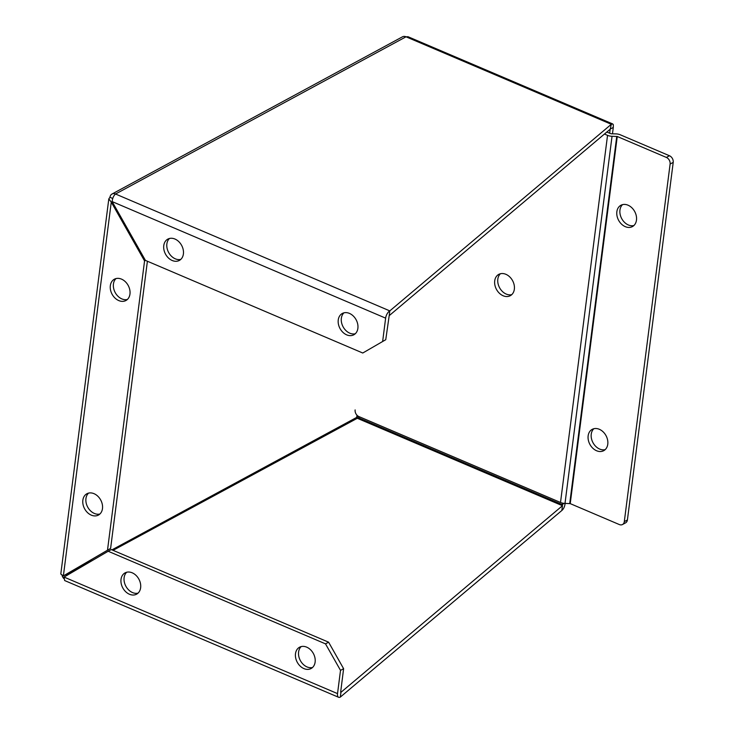 <?xml version="1.0" encoding="UTF-8"?>
<svg xmlns="http://www.w3.org/2000/svg" width="734" height="734" viewBox="0 0 734 734"><rect width="100%" height="100%" fill="white"/><g stroke="black" fill="none" stroke-linecap="round" stroke-linejoin="round"><path stroke-width="1.1" d="M91.291 515.14A12.12 9.166 61.6 0 1 83.043 504.506A12.12 9.166 61.6 0 1 86.896 493.753A12.12 9.166 61.6 0 1 100.723 500.047A12.12 9.166 61.6 0 1 98.429 515.066A12.12 9.166 61.6 0 1 91.291 515.14M88.557 493.12A12.12 9.166 -118.4 0 0 86.41 503.946A12.12 9.166 -118.4 0 0 94.392 513.461A12.12 9.166 -118.4 0 0 99.87 514.029M118.78 300.582A12.12 9.166 61.6 0 1 110.522 289.958A12.12 9.166 61.6 0 1 114.385 279.204A12.12 9.166 61.6 0 1 128.211 285.498A12.12 9.166 61.6 0 1 125.918 300.518A12.12 9.166 61.6 0 1 118.78 300.582M116.036 278.562A12.12 9.166 -118.4 0 0 113.898 289.389A12.12 9.166 -118.4 0 0 121.872 298.912A12.12 9.166 -118.4 0 0 127.358 299.481M129.459 594.256A12.12 9.166 61.6 0 1 121.211 583.622A12.12 9.166 61.6 0 1 125.064 572.878A12.12 9.166 61.6 0 1 138.891 579.172A12.12 9.166 61.6 0 1 136.597 594.182A12.12 9.166 61.6 0 1 129.459 594.256M126.716 572.236A12.12 9.166 -118.4 0 0 124.578 583.062A12.12 9.166 -118.4 0 0 132.551 592.577A12.12 9.166 -118.4 0 0 138.038 593.145M303.94 668.61A12.12 9.166 61.6 0 1 295.683 657.976A12.12 9.166 61.6 0 1 299.545 647.223A12.12 9.166 61.6 0 1 313.372 653.517A12.12 9.166 61.6 0 1 311.078 668.536A12.12 9.166 61.6 0 1 303.94 668.61M301.197 646.59A12.12 9.166 -118.4 0 0 299.059 657.416A12.12 9.166 -118.4 0 0 307.032 666.931A12.12 9.166 -118.4 0 0 312.519 667.5M172.215 260.506A12.12 9.166 61.6 0 1 163.957 249.872A12.12 9.166 61.6 0 1 167.82 239.119A12.12 9.166 61.6 0 1 181.647 245.413A12.12 9.166 61.6 0 1 179.353 260.432A12.12 9.166 61.6 0 1 172.215 260.506M169.471 238.486A12.12 9.166 -118.4 0 0 167.334 249.312A12.12 9.166 -118.4 0 0 175.307 258.827A12.12 9.166 -118.4 0 0 180.793 259.396M346.687 334.86A12.12 9.166 61.6 0 1 338.438 324.226A12.12 9.166 61.6 0 1 342.301 313.473A12.12 9.166 61.6 0 1 356.128 319.767A12.12 9.166 61.6 0 1 353.834 334.787A12.12 9.166 61.6 0 1 346.687 334.86M343.952 312.831A12.12 9.166 -118.4 0 0 341.815 323.657A12.12 9.166 -118.4 0 0 349.788 333.181A12.12 9.166 -118.4 0 0 355.274 333.75M362.761 353.017L385.754 339.704L362.761 353.017L145.433 260.405L112.146 201.593C112.513 198.116 113.651 195.593 115.541 194.015L406.021 36.801L407.976 36.709L612.725 123.954L611.321 124.285L406.021 36.801A6.055 4.578 -118.4 0 0 402.452 36.828L111.972 194.051A6.055 4.578 61.6 0 1 115.541 194.015L389.809 310.895L611.321 124.285L610.229 129.065M612.468 133.808L613.294 127.404L613.312 124.624L612.725 123.963M610.137 129.533L609.66 133.258M610.743 128.789L613.294 127.404M385.754 339.704L389.194 315.657L610.752 128.725M565.189 502.882C564.841 506.359 563.73 508.901 561.849 510.479L562.455 505.717L357.164 418.224A0.67 0.505 61.6 0 1 356.696 417.398L358.284 416.261M357.816 415.949L357.733 416.582L358.311 416.27M561.849 510.479L340.328 697.089L340.943 692.327L562.455 505.717L562.29 503.056M113.073 550.335L359.788 416.94M358.394 417.756L562.097 504.561L564.29 503.368M147.396 261.249L110.614 548.399L63.381 575.896L60.794 574.034L108.806 198.914L109.953 197.29A6.055 4.578 61.6 0 1 111.972 194.051M66.253 574.346L66.216 574.621A0.67 0.505 -118.4 0 0 66.684 575.447L67.143 575.392M389.194 315.657L389.809 310.895A6.055 2.872 113.1 0 0 385.634 318.143L382.653 341.383M325.511 643.865L340.512 670.371L343.613 668.692L328.603 642.186L325.511 643.865L108.182 551.252L64.041 577.071L337.53 693.612A6.055 2.872 113.1 0 0 338.649 697.3A6.055 2.872 113.1 0 0 340.328 697.089M343.613 668.692L340.64 692.199M108.182 551.252L111.274 549.573L328.603 642.186M340.512 670.371L337.53 693.612M108.815 198.914L111.265 202.107L144.561 260.919L107.513 550.078M65.95 574.511L110.614 548.399M93.126 560.051L63.381 575.896L111.265 202.107L112.164 201.621M109.953 197.29L112.724 198.474M145.479 260.423L144.561 260.919M338.649 697.3L64.647 580.539L64.041 577.071M63.858 578.612A6.055 4.578 61.6 0 1 62.051 575.346M505.9 274.314A12.12 9.166 61.6 0 1 514.158 284.939A12.12 9.166 61.6 0 1 510.295 295.692A12.12 9.166 61.6 0 1 496.468 289.398A12.12 9.166 61.6 0 1 498.762 274.378A12.12 9.166 61.6 0 1 505.9 274.314M500.423 273.745A12.12 9.166 -118.4 0 0 499.57 287.719A12.12 9.166 -118.4 0 0 511.736 294.655M599.329 429.289A12.12 9.166 61.6 0 1 607.587 439.923A12.12 9.166 61.6 0 1 603.724 450.676A12.12 9.166 61.6 0 1 589.897 444.382A12.12 9.166 61.6 0 1 592.191 429.362A12.12 9.166 61.6 0 1 599.329 429.289M593.852 428.72A12.12 9.166 -118.4 0 0 592.999 442.703A12.12 9.166 -118.4 0 0 605.165 449.639M628.038 205.199A12.12 9.166 61.6 0 1 636.286 215.833A12.12 9.166 61.6 0 1 632.433 226.586A12.12 9.166 61.6 0 1 618.606 220.292A12.12 9.166 61.6 0 1 620.9 205.272A12.12 9.166 61.6 0 1 628.038 205.199M622.551 204.63A12.12 9.166 -118.4 0 0 621.707 218.613A12.12 9.166 -118.4 0 0 633.873 225.549M604.678 134.129L607.541 135.35A6.055 2.734 -172.7 0 0 612.037 136.276L617.257 136.496L666.362 157.425A5.386 4.074 61.6 0 1 670.114 164.049L624.304 521.645A5.386 4.074 61.6 0 1 622.505 524.516A5.386 4.074 61.6 0 1 619.331 524.553L570.226 503.625L565.006 503.405A6.055 2.734 -172.7 0 1 560.51 502.478L358.871 416.554A5.386 4.074 61.6 0 1 355.128 409.93M622.505 524.516L625.607 522.837A5.386 4.074 -118.4 0 0 627.405 519.966L673.216 162.37A5.386 4.074 -118.4 0 0 669.463 155.746L620.349 134.817A6.055 2.734 7.3 0 0 615.863 133.891L611.138 133.781L607.046 132.138M111.953 549.867L356.696 417.398L356.972 415.205M68.436 574.502L66.684 575.447M385.634 318.143L112.146 201.593M670.114 164.049L673.216 162.37M669.463 155.746L666.362 157.425M627.405 519.966L624.304 521.645M607.541 135.35L560.51 502.478M612.037 136.276L565.006 503.405M616.753 136.396L569.722 503.524M617.257 136.496L570.226 503.625"/></g></svg>
